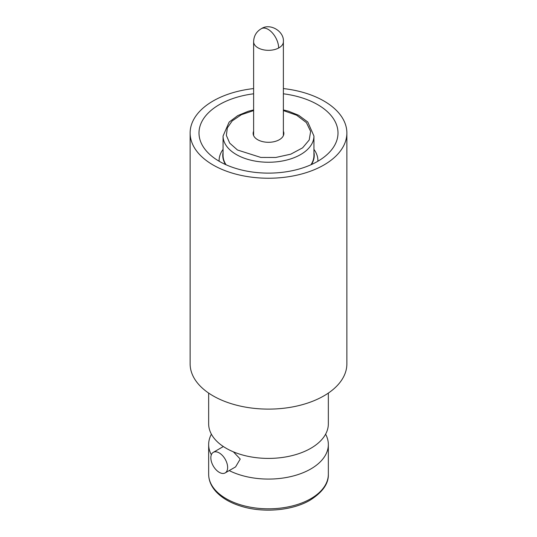 <?xml version="1.0" encoding="UTF-8"?>
<svg xmlns="http://www.w3.org/2000/svg" width="537" height="537" viewBox="0 0 537 537"><rect width="100%" height="100%" fill="white"/><g stroke="black" fill="none" stroke-linecap="round" stroke-linejoin="round"><path stroke-width="0.81" d="M253.618 110.582L241.375 114.71L232.226 120.892L227.332 127.887L226.366 135.418L229.715 143.144L237.468 150.004L260.828 157.428L275.736 157.475L290.759 154.179L302.606 147.843L309.225 139.969L310.628 131.397L306.405 122.617L296.619 115.2L283.382 110.582M283.382 131.236A15.358 8.867 180 0 1 283.858 133.424A15.358 8.867 180 0 1 274.38 141.62A15.358 8.867 180 0 1 257.639 139.694A15.358 8.867 180 0 1 253.142 133.424A15.358 8.867 180 0 1 253.618 131.236M310.943 164.772A45.437 26.232 0 0 0 313.937 155.401L313.937 136.015A45.437 26.232 0 0 1 260.25 161.812A45.437 26.232 0 0 1 236.374 154.562A45.437 26.232 0 0 1 223.063 136.015L229.138 122.1L237.743 115.609L248.295 111.266L253.618 109.931M223.063 152.374A45.739 26.407 0 0 0 225.6 164.564M223.063 149.387A49.397 28.521 0 0 0 219.116 161.234M223.063 136.015L223.063 155.401A45.437 26.232 0 0 0 226.057 164.772M311.4 164.564A45.739 26.407 0 0 0 313.937 152.374M317.884 161.234A49.397 28.521 0 0 0 313.937 149.387M325.603 434.191A59.842 34.549 180 0 1 328.342 444.522A59.842 34.549 180 0 1 310.816 468.955A59.842 34.549 180 0 1 229.205 470.587M208.658 393.077L208.658 423.854A59.842 34.549 -0 0 0 226.184 448.288A59.842 34.549 -0 0 0 310.816 448.288A59.842 34.549 -0 0 0 328.342 423.854L328.342 393.077M283.382 88.571A78.368 45.242 180 0 1 323.912 101.003A78.368 45.242 180 0 1 346.868 132.995A78.368 45.242 180 0 1 298.491 174.793A78.368 45.242 180 0 1 213.088 164.987A78.368 45.242 180 0 1 190.132 132.995A78.368 45.242 180 0 1 253.618 88.571M190.132 132.995L190.132 363.864A78.368 45.242 -0 0 0 213.088 395.863A78.368 45.242 -0 0 0 298.491 405.67A78.368 45.242 -0 0 0 346.868 363.864L346.868 132.995M283.382 93.8A69.501 40.127 180 0 1 317.642 104.621A69.501 40.127 180 0 1 338.001 132.995A69.501 40.127 180 0 1 295.095 170.068A69.501 40.127 180 0 1 219.358 161.369A69.501 40.127 180 0 1 198.999 132.995A69.501 40.127 180 0 1 253.618 93.8M225.178 472.909A11.874 6.853 60 0 1 219.244 472.325A11.874 6.853 60 0 1 211.484 461.86A11.874 6.853 60 0 1 213.303 452.342A11.874 6.853 60 0 1 219.244 452.933A11.874 6.853 60 0 1 226.997 463.397A11.874 6.853 60 0 1 225.178 472.909L235.582 466.901L240.22 459.054L233.414 451.852M211.35 454.772A59.842 34.549 180 0 1 208.658 444.522A59.842 34.549 180 0 1 211.397 434.191M278.649 48.015A14.882 8.592 180 0 1 257.975 47.806A14.882 8.592 180 0 1 253.618 41.732C253.826 35.885 256.438 31.515 261.452 28.629C270.071 22.843 284.375 31.3 283.382 41.732A14.882 8.592 180 0 1 278.649 48.015A14.882 8.283 -118.3 0 0 272.46 32.999A14.882 8.283 -118.3 0 0 261.452 28.629M328.342 474.265C328.691 483.568 322.63 492.194 310.158 500.142C292.551 510.6 263.486 513.184 241.382 506.31C230.198 502.907 221.593 497.853 215.572 491.154C211.021 485.945 208.712 480.313 208.658 474.265A59.842 34.549 -0 0 0 226.184 498.692A59.842 34.549 -0 0 0 310.816 498.692A59.842 34.549 -0 0 0 328.342 474.265L328.342 444.522M283.382 109.931L288.376 111.166L298.666 115.287L307.788 122.02L313.937 136.015M283.382 135.613L283.382 41.732M253.618 135.613L253.618 41.732M223.358 446.536L213.303 452.342M208.658 444.522L208.658 474.265"/></g></svg>
